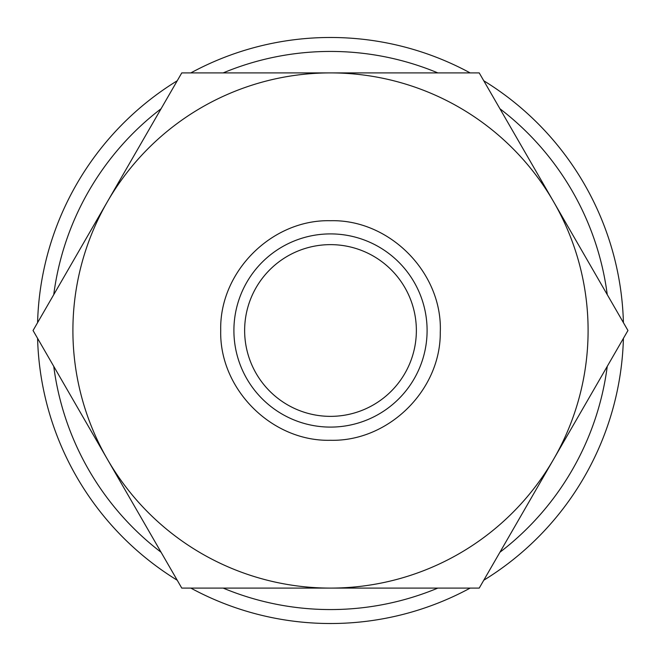 <?xml version="1.0" encoding="UTF-8"?>
<svg xmlns="http://www.w3.org/2000/svg" width="661" height="661" viewBox="0 0 661 661"><rect width="100%" height="100%" fill="white"/><g stroke="black" fill="none" stroke-linecap="round" stroke-linejoin="round"><path stroke-width="0.99" d="M623.414 322.642A293.021 293.021 0 0 0 483.761 80.758M470.153 72.9A293.021 293.021 0 0 0 190.847 72.9M177.239 80.758A293.021 293.021 0 0 0 37.586 322.642M607.252 294.657A279.066 279.066 0 0 0 499.923 108.751M437.83 72.9A279.066 279.066 0 0 0 223.17 72.9M161.077 108.751A279.066 279.066 0 0 0 53.748 294.657M627.95 330.5L479.225 72.9L330.5 72.9A257.6 257.6 0 0 0 107.413 459.296A257.6 257.6 0 0 0 330.5 588.1L479.225 588.1L553.587 459.296A257.6 257.6 0 0 0 330.5 72.9L181.775 72.9L33.05 330.5L181.775 588.1L330.5 588.1A257.6 257.6 0 0 0 553.587 459.296L627.95 330.5M427.097 330.5A96.597 96.597 0 0 0 330.5 233.903A96.597 96.597 0 0 0 233.903 330.5A96.597 96.597 0 0 0 330.5 427.097A96.597 96.597 0 0 0 427.097 330.5M244.636 330.5A85.864 85.864 0 0 1 330.5 244.636A85.864 85.864 0 0 1 416.364 330.5A85.864 85.864 0 0 1 330.5 416.364A85.864 85.864 0 0 1 244.636 330.5M37.586 338.358A293.021 293.021 0 0 0 177.239 580.242M190.847 588.1A293.021 293.021 0 0 0 470.153 588.1M483.761 580.242A293.021 293.021 0 0 0 623.414 338.358M53.748 366.343A279.066 279.066 0 0 0 161.077 552.249M223.17 588.1A279.066 279.066 0 0 0 437.83 588.1M499.923 552.249A279.066 279.066 0 0 0 607.252 366.343M330.5 440.284C388.536 441.746 440.821 390.271 440.276 332.227C442.771 272.96 389.8 219.146 330.5 220.716C271.836 219.204 219.204 271.836 220.716 330.5C219.204 389.164 271.836 441.796 330.5 440.284"/></g></svg>
